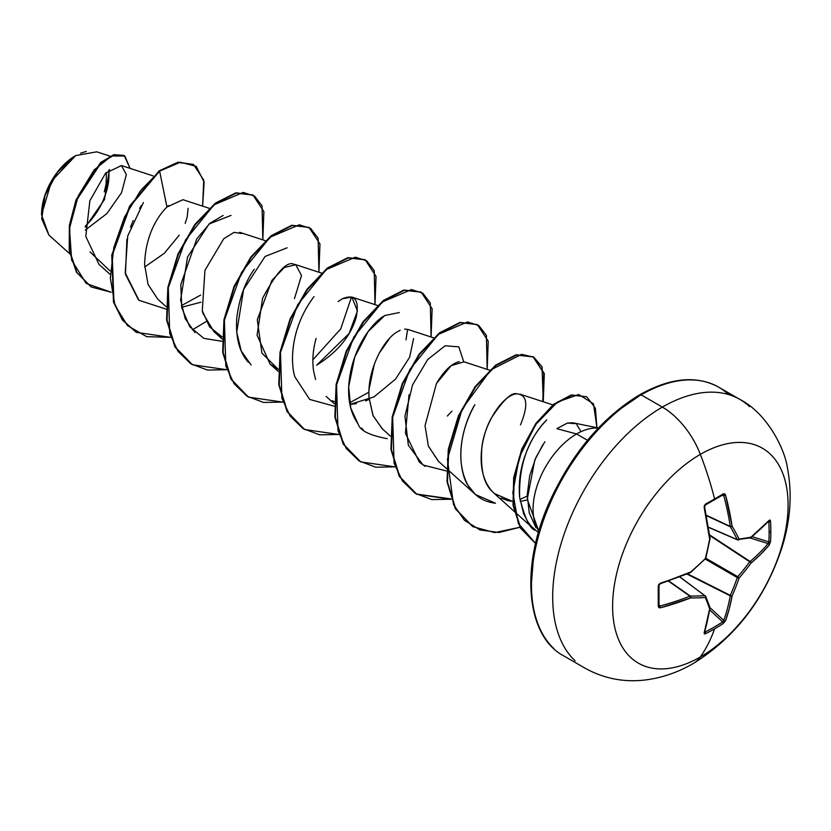 <?xml version="1.0" encoding="UTF-8"?>
<svg xmlns="http://www.w3.org/2000/svg" width="831" height="831" viewBox="0 0 831 831"><rect width="100%" height="100%" fill="white"/><g stroke="black" fill="none" stroke-linecap="round" stroke-linejoin="round"><path stroke-width="1.25" d="M708.49 527.332L737.554 539.901A1.33 0.769 -66.6 0 1 737.544 539.901A1.33 0.769 -66.6 0 1 737.294 539.641L708.459 527.166L737.294 539.641A246.63 89.177 -140.8 0 0 730.324 526.781A1.33 0.706 -65 0 1 730.252 526.418L706.35 515.272L730.252 526.418A246.755 154.337 -124.5 0 0 723.77 495.546L722.638 494.923A1.33 0.821 -121.4 0 0 723.219 493.853A247.596 77.366 163.4 0 1 714.598 498.974A1.33 0.769 60 0 1 714.38 499.95A1.33 0.769 60 0 1 714.068 500.013A1.33 0.769 -120 0 0 714.38 499.95A1.33 0.769 -120 0 0 714.598 498.974A247.596 77.366 -16.6 0 0 723.219 493.853L724.632 493.78L725.577 495.099L732.09 526.137A247.96 89.665 39.2 0 1 739.102 539.059A247.96 64.704 12.4 0 0 751.079 537.106L769.236 520.31L770.098 520.029L770.534 521.172A247.596 186.778 35.7 0 1 770.825 531.435A1.33 0.769 180 0 1 769.122 531.809A246.267 185.77 35.7 0 1 768.831 541.874A1.33 0.789 3.3 0 0 770.534 541.563A247.596 186.778 -144.3 0 0 770.825 531.435A247.596 186.778 35.7 0 1 770.534 541.563L769.236 545.032L760.687 554.256L751.079 563.034A247.96 198.806 159.6 0 1 739.102 578.044A247.96 198.806 80.4 0 1 732.09 595.92L729.296 608.635L725.577 620.643L723.219 623.51A247.596 186.767 -155.7 0 1 714.598 628.818A248.147 143.264 60 0 1 700.346 656.968A124.068 71.632 -60 0 1 612.613 606.318A124.068 71.632 -60 0 1 700.346 454.36A62.034 35.816 -120 0 0 662.349 407.097A155.096 89.54 120 0 0 564.093 534.24A155.096 89.54 120 0 0 575.094 660.811A155.096 89.54 -60 0 1 564.093 534.24A155.096 89.54 -60 0 1 662.349 407.097L641.127 394.85A155.096 89.54 120 0 0 542.872 521.982A155.096 89.54 120 0 0 553.872 648.564A155.096 89.54 -60 0 1 542.872 521.982A155.096 89.54 -60 0 1 641.127 394.85A2.659 1.537 -120 0 0 639.797 394.715A2.659 1.537 60 0 1 641.127 394.85A155.096 89.54 -60 0 1 728.392 394.403A155.096 89.54 120 0 0 641.127 394.85L662.349 407.097A155.096 89.54 -60 0 1 749.614 406.65A155.096 89.54 120 0 0 662.349 407.097A62.034 35.816 60 0 1 700.346 454.36A248.147 143.264 60 0 1 714.598 498.974A248.147 143.264 -120 0 0 700.346 454.36A124.068 71.632 120 0 0 612.613 606.318A124.068 71.632 120 0 0 700.346 656.968A124.068 71.632 120 0 0 788.079 505.009A124.068 71.632 120 0 0 700.346 454.36A124.068 71.632 -60 0 1 788.079 505.009A124.068 71.632 -60 0 1 700.346 656.968A248.147 143.264 -120 0 0 714.598 628.818A247.596 186.767 -155.7 0 1 705.561 633.7L704.356 633.897L704.169 633.004L709.632 608.884A247.96 64.704 -132.4 0 0 705.332 597.531A247.96 89.655 -159.2 0 1 690.644 597.925L660.51 607.804L658.89 607.648L658.256 606.381L658.256 586L658.89 584.235L690.644 571.998A247.96 173.856 -27.7 0 0 705.332 558.546A247.96 173.856 -92.3 0 0 709.632 539.101L704.169 507.461L704.356 505.477L705.561 504.053A247.596 77.366 -16.6 0 0 714.598 498.974A247.596 77.366 163.4 0 1 705.561 504.053L704.169 507.461A248.085 130.207 64.2 0 1 709.632 539.101A247.96 173.856 87.7 0 1 705.332 558.546A247.96 173.856 152.3 0 1 690.644 571.998A248.085 130.207 175.8 0 1 660.51 583.082L658.256 586A247.596 77.366 76.6 0 1 658.256 606.381L660.51 607.804A248.085 155.168 4.5 0 0 690.644 597.925A247.96 89.655 20.8 0 0 705.332 597.531A247.96 64.704 47.6 0 1 709.632 608.884A248.085 130.207 64.2 0 1 704.169 633.004L705.561 633.7A1.33 0.748 -116.8 0 0 705.083 632.017A246.267 185.77 24.3 0 0 722.638 621.879L709.819 610.027L722.638 621.879A246.267 185.77 -155.7 0 1 705.083 632.017L704.48 632.111M693.231 663.522A62.034 35.816 -120 0 0 700.346 656.968A62.034 35.816 60 0 1 693.231 663.522M48.884 235.048L41.55 214.814L51.564 181.096L75.725 155.584L57.609 172.048L44.999 195.524L41.737 218.875L48.832 234.996L69.731 253.767M75.257 155.854A47.668 27.516 120 0 0 41.55 214.232L42.194 206.265L44.116 197.861L47.232 189.333L51.418 181.013L56.529 173.222L62.356 166.262L68.682 160.404L75.257 155.854M598.413 427.996L572.923 422.802L567.365 423.041L556.853 428.682L576.579 433.969A61.536 35.525 -60 0 1 598.278 428.131A61.536 35.525 120 0 0 576.579 433.969A61.536 35.525 120 0 0 538.862 531.051M587.507 440.274L576.579 433.969L587.507 440.274M85.302 230.073L106.96 213.515L121.575 192.636L126.354 174.552L121.44 165.556L105.579 173.191L89.873 200.718L85.79 236.43L99.003 264.393L109.889 274.157M209.246 208.301L182.945 199.71L166.958 207.012C162.616 211.354 145.685 229.179 144.594 264.476L148.043 284.41L157.848 299.253L165.971 306.546M181.667 307.283L200.936 302.214L181.667 307.283M202.39 311.178L202.982 313.38L213.941 331.642L222.116 336.929L209.568 326.853L202.286 310.732L204.956 270.314L223.716 238.767L234.051 232.358L241.904 233.532M294.475 298.599L301.497 275.539L295.732 264.674L294.132 264.341C287.131 260.633 276.619 271.955 262.596 298.277L257.07 335.163L270.023 364.02L278.198 369.307L261.931 353.154L257.288 319.79L271.893 280.421L284.389 267.489L295.909 264.725M316.673 365.183L349.134 333.491L357.444 310.96L351.825 297.051L342.227 298.807C354.868 293.582 359.522 299.773 356.198 317.39C350.672 336.202 337.49 352.136 316.673 365.183M332.255 400.698L334.291 401.685M356.385 403.627L349.924 404.427L373.992 396.886L395.525 379.133L409.631 357.257L413.599 338.549M396.127 332.545C382.156 341.458 366.938 371.904 369.089 398.018L372.994 415.479L382.198 428.775L390.321 436.067M489.677 370.2L463.989 361.817L451.202 365.661L436.462 383.465L425.025 425.669L428.36 446.018L438.28 461.153L475.457 494.528L468.123 485.491C452.22 456.531 465.796 419.458 474.865 404.666C452.791 444.159 461.849 477.243 468.123 485.491C474.459 495.972 483.569 501.872 495.453 503.212L475.457 494.528M494.528 493.676L492.129 491.329C474.013 471.063 481.606 435.122 491.36 417.993C503.181 400.106 511.667 392.055 516.83 393.842L516.83 393.842C502.132 394.829 484.089 424.755 481.887 447.327C480.297 469.12 483.715 483.787 492.129 491.329L494.372 493.541L512.623 501.425M538.426 532.567L531.258 526.293L527.82 521.764L523.686 513.818L519.655 497.405C518.689 465.485 527.727 439.641 546.767 419.873C538.311 428.079 531.269 439.474 525.67 454.038C520.362 468.113 518.357 482.572 519.655 497.405C524.797 518.18 529.981 529.108 535.195 530.168M527.218 496.097L519.905 499.431L527.218 496.097M425.223 466.388L419.375 462.15L405.414 433.283L409.039 394.787M363.095 429.596L361.475 428.027M358.016 423.883L350.734 407.948L348.677 386.851L354.712 357.112L368.216 331.455L384.795 315.51L399.316 312.56M407.616 329.346L406.006 339.91L407.606 329.346M351.523 296.958L340.72 328.931L312.861 359.813M251.118 365.006L241.25 350.994L236.71 332.213L243.618 289.489L265.11 256.436L287.142 247.804M195.025 332.629L185.157 318.605L180.618 299.825L187.526 257.101L209.028 224.048L231.049 215.416M138.465 299.814L125.46 274.272L126.894 239.214M130.519 227.164L133.199 220.495M139.566 208.342L141.395 205.465M85.271 227.258L104.457 199.565L109.443 169.607M110.045 156.155L96.749 151.824L75.725 155.584M90.039 251.938L109.993 270.864M144.667 267.021L164.299 253.31L179.216 235.194M185.178 223.394L187.172 217.12L188.107 208.321M168.496 205.548L166.958 207.012L159.614 171.124L180.389 162.201L196.22 166.397L204.146 182.166L202.587 206.119L203.761 180.13L193.581 164.538L178.447 162.492L159.147 170.854L177.979 162.222L193.343 164.403M111.188 292.252L86.185 283.454L71.663 260.186L69.482 228.411L78.291 195.846L94.111 169.94L111.458 155.999L124.837 156.031L130.093 168.381L124.224 155.646L114.107 155.033L101.102 162.814L76.41 200.448L69.814 225.783L69.69 251.014L76.94 272.516L91.327 287.027L111.188 292.252M91.088 286.892L76.473 272.246L69.222 250.744L69.347 225.513L75.943 200.178L100.634 162.544L113.639 154.763L123.757 155.376L113.94 154.68L100.935 162.284L76.078 199.835L69.389 225.232L69.202 250.578L76.431 272.184L91.327 287.027M538.81 530.967A61.536 35.525 -60 0 1 576.579 433.969L556.853 428.682M544.856 441.739L535.953 457.424L529.7 475.768L527.228 494.923L529.243 512.883L535.974 527.706M639.797 394.715C670.316 377.648 696.607 375.134 718.68 387.163L739.902 399.42C767.179 413.339 785.015 449.228 787.508 468.435C792.348 493.998 790.489 520.383 781.94 547.598C765.112 598.6 735.591 637.211 693.366 663.439C679.01 671.822 663.896 677.213 648.003 679.623C625.504 682.853 604.438 679 584.806 668.041L563.584 655.794C525.878 635.829 519.707 566.223 550.361 500.096C572.642 452.459 602.454 417.339 639.797 394.715A2.659 1.537 60 0 0 639.247 395.93L618.222 410.462M597.998 429.222L579.363 451.482L563.034 476.392L549.634 502.994L539.672 530.261M533.533 557.144L531.466 582.624M538.81 531.217L527.27 499.119L534.759 460.177L542.809 444.762M567.417 423.031L575.332 423.665M576.766 424.62L580.152 430.178M580.204 430.365L580.557 431.881M527.311 500.013L520.206 501.363M513.423 501.509L507.97 500.657L500.989 498.091M516.83 393.842C527.311 394.756 528.537 405.102 520.497 424.88M438.623 461.465L428.495 446.372M436.462 383.465C443.744 371.27 451.036 364.082 458.328 361.901L459.314 361.662M451.96 411.116L447.358 416.019M382.624 429.16L373.161 415.895L369.089 397.924M369.057 389.313L374.345 364.175M379.196 353.227L390.082 337.77M396.719 332.14L400.21 330.25M404.614 329.086L408.031 329.471M369.193 399.358L365.588 400.916M315.572 379.487L313.557 370.803C312.113 360.29 312.965 349.519 316.092 338.477M338.113 301.601L342.227 298.807M166.948 207.033L159.614 171.124L140.626 190.528L124.525 217.057L113.826 247.513L110.346 278.177L114.958 305.299L127.486 325.596L146.703 336.669L170.552 337.334L136.346 332.369L122.759 320.122L113.93 302.193L112.237 255.294L130.062 206.452L159.614 171.124L159.147 170.854L129.594 206.181L111.77 255.024L113.463 301.923L122.292 319.862L136.107 332.234L122.437 320.06L113.535 302.152L111.738 255.21L129.543 206.265L159.147 170.854M262.835 239.868L262.045 205.849L254.525 196.043L243.223 192.418L214.024 204.831L185.458 240.045L168.309 287.744L169.721 333.574L178.011 351.357L190.87 363.812L207.47 370.065L226.634 369.712L192.428 364.757L175.331 347.098L167.062 320.132L168.329 287.661L178.405 254.317L195.233 224.869L215.717 203.491L236.191 193.135L253.019 195.077L263.884 211.656L262.835 239.868M318.917 272.246L318.128 238.227L310.607 228.421L299.305 224.796L270.106 237.209L241.541 272.433L224.401 320.132L225.803 365.962L234.103 383.735L246.963 396.2L263.552 402.443L282.727 402.1L248.5 397.125L231.423 379.476L223.144 352.521L224.412 320.049L234.487 286.716L251.305 257.267L271.779 235.89L292.252 225.523L309.08 227.445L319.966 244.013L318.917 272.246M374.999 304.624L374.22 270.605L366.7 260.799L355.388 257.184L326.199 269.597L297.633 304.811L280.483 352.51L281.896 398.34L290.185 416.113L303.045 428.578L319.644 434.821L338.809 434.478L304.613 429.523L287.516 411.875L279.237 384.909L280.494 352.437L290.58 319.094L307.408 289.635L327.881 268.257L348.366 257.901L365.193 259.833L376.048 276.411L374.999 304.624M431.092 337.012L430.302 302.993L422.782 293.187L411.48 289.562L382.281 301.975L353.715 337.199L336.565 384.888L337.978 430.718L346.278 448.501L359.137 460.956L375.726 467.209L394.902 466.856L360.664 461.891L343.587 444.221L335.319 417.266L336.586 384.805L346.662 351.461L363.49 322.023L383.964 300.645L404.427 290.289L421.255 292.211L432.13 308.779L431.092 337.012M487.174 369.39L486.395 335.371L478.864 325.565L467.562 321.94L438.373 334.353L409.797 369.577L392.658 417.266L394.071 463.106L402.36 480.879L415.22 493.344L431.819 499.587L450.984 499.234L416.788 494.289L399.69 476.641L391.411 449.685L392.668 417.214L402.744 383.86L419.572 354.411L440.046 333.023L460.53 322.667L477.358 324.589L488.223 341.167L487.174 369.39M543.266 401.768L542.041 366.772L533.793 357.185L521.598 354.349L490.82 369.847L462.192 408.987L447.421 459.294L453.466 504.469L464.508 520.372L480.058 529.97L499.016 532.494L519.915 527.27L494.684 532.609L472.839 526.646L455.752 508.988L447.483 482.022L448.761 449.55L458.837 416.217L475.664 386.779L496.138 365.401L516.612 355.045L533.44 356.977L544.305 373.555L543.266 401.768M596.938 427.695L593.459 403.793L578.729 394.507L557.476 402.017L535.683 424.61L519.302 457.206L512.81 492.638L518.305 523.353L535.59 543.474L520.725 528.142L513.485 505.373L514.16 477.763L522.356 449.104L536.494 423.467L554.048 404.562L571.873 395.203L586.717 396.771L595.391 408.198L596.938 427.695M252.78 194.942L235.724 192.875L215.25 203.221L194.766 224.599L177.938 254.047L167.862 287.391L166.595 319.862L174.863 346.828L192.19 364.622L174.967 347.005L166.605 319.987L167.852 287.412L177.979 253.954L194.89 224.432L215.458 203.065L235.983 192.813L252.78 194.942M309.08 227.445L291.785 225.253L271.311 235.62L250.837 256.997L234.02 286.446L223.944 319.779L222.677 352.251L230.956 379.206L248.272 396.989M364.954 259.698L347.898 257.631L327.414 267.987L306.94 289.365L290.112 318.824L280.026 352.167L278.769 384.639L287.048 411.605L304.385 429.388M421.016 292.076L403.959 290.019L383.496 300.375L363.022 321.753L346.195 351.191L336.119 384.535L334.851 416.996L343.12 443.951L360.664 461.891M477.358 324.589L460.062 322.397L439.578 332.753L419.104 354.141L402.277 383.59L392.201 416.944L390.944 449.415L399.223 476.371L416.321 494.019L450.869 498.901M542.768 401.612L543.848 373.316L532.972 356.707L516.144 354.775L495.671 365.131L475.197 386.508L458.369 415.947L448.293 449.28L447.016 481.751L455.284 508.717L472.6 526.511M586.717 396.771L571.396 394.933L553.55 404.313L535.995 423.239L521.847 448.917L513.672 477.596L513.028 505.206L520.31 527.965L535.59 543.464M206.233 321.535L192.293 329.876M143.41 202.546L127.714 235.983L125.211 272.859L138.995 300.303L165.961 309.059M181.366 305.652L200.686 295.047M223.175 215.468L209.983 223.196L196.77 238.933L180.784 284.638L181.781 307.854L189.707 326.666L203.855 338.373L222.511 341.396M254.276 269.171C245.031 282.176 239.183 298.568 236.742 318.356C235.557 337.874 239.473 352.552 248.479 362.378M314.025 296.584C286.622 333.096 292.055 370.533 295.098 377.181L309.662 399.41L334.218 406.193M349.622 402.796L368.954 392.18M383.756 316.154C372.589 322.542 350.931 348.76 348.677 386.851C348.075 401.851 351.243 414.264 358.161 424.08C359.927 430.52 369.639 435.382 387.288 438.664M463.698 361.724L458.816 346.859L445.167 345.769L427.726 359.48L412.519 385.013L404.946 416.175L408.343 445.229L423.062 465.038L446.392 470.948M85.292 226.136A47.668 27.516 120 0 0 108.653 170.262M80.607 153.174L86.237 151.429M103.283 200.219L106.389 191.691L108.31 183.277L108.954 175.32M106.461 172.287L106.098 184.056L104.311 191.899M737.294 539.641A1.33 0.966 -26.7 0 0 739.102 539.059A247.96 89.665 -140.8 0 0 732.09 526.137A1.33 0.893 149.9 0 1 730.324 526.781L706.423 515.646L730.324 526.781A246.63 89.177 39.2 0 1 737.294 539.641L750.829 537.771A1.33 0.904 51.4 0 0 751.079 537.106L749.718 537.989A1.33 1.101 -101.1 0 0 751.079 537.106A247.96 64.704 -167.6 0 1 739.102 539.059A1.33 1.039 82.4 0 1 737.803 539.932L739.102 539.059L737.294 539.641L737.803 539.932M723.344 494.892L723.77 495.546L721.962 495.463L723.77 495.546A246.755 154.337 55.5 0 1 730.252 526.418L732.09 526.137L730.252 526.418A1.33 0.634 -8.6 0 0 732.09 526.137A248.085 155.168 -124.5 0 0 725.577 495.099L723.77 495.546L725.577 495.099L723.219 493.853A1.33 0.821 58.6 0 1 722.98 494.85L723.074 494.809M704.356 506.754A246.755 129.511 64.2 0 1 704.47 507.274M659.025 604.49L659.991 606.017A246.755 154.337 4.5 0 0 689.969 596.191L668.363 581.066L689.969 596.191A1.33 0.706 -55 0 1 690.322 596.066A246.63 89.177 20.8 0 0 704.937 595.682L679.716 576.943L704.937 595.682A1.33 0.769 -53.4 0 1 705.29 595.775L705.29 595.775A1.33 0.769 126.6 0 0 704.937 595.682A1.33 0.966 86.7 0 1 705.332 597.531A1.33 1.039 -22.4 0 0 705.727 596.346A1.33 1.039 157.6 0 1 705.332 597.531A1.33 0.966 -93.3 0 0 704.937 595.682A246.63 89.177 -159.2 0 1 690.322 596.066L668.726 580.942L690.322 596.066A1.33 0.893 90.1 0 1 690.644 597.925A1.33 0.893 -89.9 0 0 690.322 596.066A1.33 0.706 125 0 0 689.969 596.191A1.33 0.634 68.6 0 1 690.644 597.925A1.33 0.634 -111.4 0 0 689.969 596.191A246.755 154.337 -175.5 0 1 659.991 606.017L659.212 605.976L659.991 606.017L660.51 607.804L659.991 606.017L658.89 605.342A1.33 0.821 -178.6 0 1 658.256 606.381A1.33 0.821 1.4 0 0 658.89 605.342L659.991 606.017L659.025 604.49M705.083 632.017L704.356 631.633L705.083 632.017A1.33 0.748 63.2 0 1 705.561 633.7A247.596 186.767 24.3 0 0 714.598 628.818A247.596 186.767 24.3 0 0 723.219 623.51A1.33 0.789 -123.3 0 0 722.638 621.879A1.33 0.789 56.7 0 1 723.219 623.51L725.577 620.643A1.33 0.945 -160.3 0 1 723.77 620.414A246.755 154.337 -124.5 0 0 730.252 595.827L686.998 574.076L730.252 595.827A1.33 0.686 -63.3 0 1 730.324 595.37A246.63 197.747 -99.6 0 0 737.294 577.587L705.311 559.118L737.294 577.587A1.33 0.665 -60 0 1 737.803 576.704A246.63 197.747 -20.4 0 0 749.718 561.777L709.684 535.486L749.718 561.777A1.33 0.686 -56.7 0 1 750.081 561.486A246.755 154.337 4.5 0 0 768.135 543.578L750.268 538.031L768.135 543.578A246.755 154.337 -175.5 0 1 750.081 561.486L709.612 534.904L749.718 561.777A246.63 197.747 159.6 0 1 737.803 576.704L705.82 558.245L737.803 576.704L737.294 577.587A246.63 197.747 80.4 0 1 730.324 595.37L687.538 573.847L730.252 595.827A246.755 154.337 55.5 0 1 723.77 620.414L722.638 621.879L723.77 620.414A1.33 0.945 19.7 0 0 725.577 620.643A248.085 155.168 -124.5 0 0 732.09 595.92A1.33 0.873 -169.9 0 1 730.252 595.827L732.09 595.92A247.96 198.806 -99.6 0 0 739.102 578.044L737.294 577.587L739.102 578.044L737.803 576.704L739.102 578.044A247.96 198.806 -20.4 0 0 751.079 563.034L750.081 561.486A1.33 0.873 49.9 0 1 751.079 563.034A248.085 155.168 4.5 0 0 769.236 545.032A1.33 0.945 -139.7 0 0 768.135 543.578A1.33 0.945 40.3 0 1 769.236 545.032L770.534 541.563A1.33 0.789 -176.7 0 1 768.831 541.874A246.267 185.77 -144.3 0 0 769.122 531.809A246.267 185.77 -144.3 0 0 768.831 521.598L768.831 521.598A246.267 185.77 35.7 0 1 769.122 531.809A1.33 0.769 0 0 0 770.825 531.435A247.596 186.778 -144.3 0 0 770.534 521.172A1.33 0.748 176.8 0 1 768.831 521.598A1.33 0.748 -3.2 0 0 770.534 521.172L769.236 520.31A1.33 0.987 42.7 0 1 769.028 520.933A1.33 0.987 -137.3 0 0 769.236 520.31A248.085 130.207 175.8 0 1 751.079 537.106L750.081 537.865L751.079 537.106M709.716 607.264A1.33 1.101 161.1 0 1 710.038 607.721L723.77 620.414L710.038 607.721A1.33 1.101 161.1 0 1 709.632 608.884A1.33 0.904 8.6 0 0 710.09 608.323A1.33 0.904 -171.4 0 1 709.632 608.884A1.33 1.101 -18.9 0 0 710.038 607.721L705.727 596.336A1.33 1.039 -22.4 0 0 705.446 595.972A1.33 1.039 157.6 0 1 705.727 596.346L679.872 576.891M752.159 536.691L768.831 541.874L768.613 542.809L768.831 541.874L752.159 536.691M768.613 521.027L768.831 521.598M704.595 632.557L704.605 632.516A1.33 0.987 -162.7 0 1 704.169 633.004A1.33 0.987 17.3 0 0 704.605 632.516L710.09 608.334A1.33 0.904 8.6 0 0 710.079 608.095M658.89 585.066A1.33 0.717 178.7 0 1 658.993 585.346A1.33 0.717 178.7 0 1 658.256 586A1.33 0.717 -1.3 0 0 658.993 585.346A1.33 0.717 -1.3 0 0 658.89 585.066M659.991 583.591L660.51 583.082L659.991 583.591M689.969 572.569A1.33 0.613 -112.8 0 0 690.405 572.663A1.33 0.613 -112.8 0 0 690.644 571.998A1.33 0.613 67.2 0 1 690.395 572.663L705.789 558.39L709.996 538.831M710.079 538.966L710.09 538.55A1.33 0.613 172.8 0 1 709.632 539.101A1.33 0.613 -7.2 0 0 710.09 538.561L704.636 506.972L704.169 507.461L704.636 506.972C704.304 507.19 705.145 503.773 704.636 506.972L705.363 505.019A1.33 0.717 -118.7 0 0 705.561 504.053A1.33 0.717 61.3 0 1 705.374 505.019A1.33 0.717 61.3 0 1 705.363 505.019A1.33 0.717 -118.7 0 1 705.083 505.061M722.638 494.923L723.77 495.546M705.363 505.019L722.98 494.85M121.44 165.556L153.153 175.912M239.64 232.296L265.328 240.678M213.941 331.642L222.064 338.923M295.732 264.674L321.42 273.056M270.023 364.02L278.146 371.301M351.825 297.051L377.503 305.444M326.116 396.397L334.228 403.689M407.907 329.429L433.585 337.822M520.081 394.195L552.833 404.894M494.372 493.541L534.364 529.44M710.09 608.334L710.027 607.7M659.004 605.778L658.993 585.336L660.313 583.726L690.395 572.663M750.829 537.771L769.059 520.902M737.554 539.901L738.25 539.994"/></g></svg>
